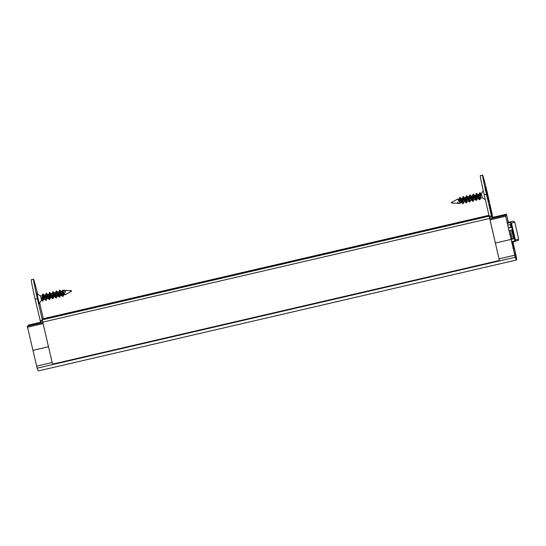 <?xml version="1.0" encoding="UTF-8"?>
<svg xmlns="http://www.w3.org/2000/svg" width="546" height="546" viewBox="0 0 546 546"><rect width="100%" height="100%" fill="white"/><g stroke="black" fill="none" stroke-linecap="round" stroke-linejoin="round"><path stroke-width="0.82" d="M43.073 319.369L43.359 318.7L488.984 215.308L43.359 318.7M490.015 219.895L499.488 260.906L52.641 364.578L42.752 322.133L42.288 319.84L42.636 319.471L489.12 215.882L42.636 319.471M512.209 244.021L505.432 215.267L489.782 218.898L489.823 218.502L489.939 218.857M489.892 218.154L490.035 218.837M52.641 364.578L499.488 260.906L489.175 216.127M514.864 255.528L514.905 255.514A38.206 1.201 76.9 0 0 515.137 256.204L515.349 256.852A38.206 1.201 76.9 0 0 515.533 257.405L515.704 257.855A38.206 1.201 76.9 0 0 515.847 258.203L515.97 258.456A38.206 1.201 76.9 0 0 516.066 258.606L516.141 258.654A38.206 1.201 76.9 0 0 516.147 258.647A38.206 1.201 76.9 0 0 516.195 258.599L516.223 258.442A38.206 1.201 76.9 0 0 516.229 258.183L516.209 257.821A38.206 1.201 76.9 0 0 516.161 257.364L516.093 256.804A38.206 1.201 76.9 0 0 516.004 256.149L515.199 256.34M513.479 249.474L514.851 255.487M513.561 249.249L514.421 249.085L514.318 248.246L515.765 254.613A38.206 1.201 76.9 0 1 515.888 255.405L515.881 255.405M515.601 257.494L516.161 257.364M513.909 247.004L513.377 244.506L513.909 247.004M514.407 249.058L512.926 242.779M512.967 242.758L513.063 243.168L513.035 242.724M512.121 238.827L510.196 230.439M510.933 238.561L512.005 238.309M510.162 235.21L511.233 234.957M509.889 234.097L510.974 233.845M508.312 222.29L506.47 214.155L508.381 222.277M510.257 230.426L512.189 238.807M513.09 242.697L516.202 256.258A50.717 1.59 -103.1 0 1 516.455 259.998A50.717 1.59 -103.1 0 1 515.267 257.248L505.432 215.267L489.782 218.898M516.455 259.998L38.329 370.925A50.717 1.59 -103.1 0 1 37.142 368.181L515.267 257.248M27.307 326.194L42.854 322.59L27.3 326.201L37.142 368.181M28.344 325.088L40.793 322.201L28.344 325.088L28.508 325.921M515.888 255.398L516.004 256.149M513.547 249.461L512.278 244.001M512.585 245.352L513.158 247.809L512.585 245.352M32.937 350.334L48.471 346.73M495.399 243.038L511.07 239.401M513.574 238.486L511.056 239.073M509.09 230.699L511.622 230.112L513.649 238.827L511.138 239.407M508.456 228.016L511.001 227.429L510.319 224.522L507.773 225.116M510.558 222.529L511.465 223.075L514.748 222.133C512.141 220.591 516.168 221.062 510.128 221.867L509.698 222.304L510.558 222.529L514.851 240.957L511.759 242.083L514.168 241.523M510.967 227.307L508.428 227.9M514.851 240.957L515.417 240.056L518.7 239.114C517.096 241.441 520.884 239.435 514.195 241.516M492.512 218.263A2.983 2.983 43.2 0 0 492.622 216.544L487.462 193.318A19.274 0.607 76.9 0 0 482.609 175.075A19.274 0.607 76.9 0 0 486.466 194.383L484.234 194.895L489.223 216.352L491.461 215.834L486.466 194.383M491.461 215.834L492.021 217.185A2.983 2.983 -136.8 0 1 492.055 218.366M488.813 201.781L485.428 187.258L488.813 201.781M490.492 207.173L492.123 213.732L491.27 214.639L489.168 204.839L490.492 207.173L490.049 207.275L490.328 208.401M489.516 217.438L491.748 216.919L489.516 217.438L489.223 216.352M484.234 194.895A19.274 0.607 -103.1 0 1 480.378 175.594L482.609 175.075M490.301 210.101L490.376 210.08C490.035 208.47 490.09 208.545 490.533 210.312L489.933 207.234L491.38 212.114L490.438 208.695M490.335 210.265L490.376 210.08C490.035 208.47 490.09 208.545 490.533 210.312M490.997 212.51L490.404 210.053M490.936 212.196L490.554 212.708M490.977 209.835L491.223 210.872C491.577 212.565 491.53 212.51 491.079 210.722L490.895 209.923C490.479 207.992 490.513 207.965 490.977 209.835C490.513 207.965 490.479 207.992 490.895 209.923L490.895 209.923M491.134 210.797L491.223 210.872C491.577 212.565 491.53 212.51 491.079 210.722L491.059 210.722M490.793 208.79L491.502 211.985L490.793 208.79M490.158 208.531L490.704 208.415M491.038 209.821L490.929 209.295M490.267 208.415L490.711 208.313L490.274 208.504M491.298 212.203L491.68 213.834L492.123 213.732M491.68 213.834L491.209 214.332M489.475 206.272L490.049 207.275M490.315 208.715L489.933 207.234M490.281 208.893L491.066 212.449M489.898 207.248L490.301 208.886M40.431 321.628L42.527 321.144L40.431 321.628L35.149 299.092A19.274 0.607 -103.1 0 1 31.293 279.784L33.531 279.265A19.274 0.607 76.9 0 0 37.387 298.573L42.329 319.799M41.203 322.973A2.983 2.983 -136.8 0 1 40.704 321.894L40.636 321.58M37.155 294.506L39.094 302.846M39.66 303.016L43.325 318.741M37.585 294.123A19.274 0.607 76.9 0 0 33.531 279.265M481.156 193.796L479.743 192.697L479.231 194.451M479.081 196.683L479.402 194.219L479.873 194.649L481.456 194.158M481.476 194.274L482.323 197.741L485.333 199.618M458.135 203.023L457.541 202.136L457.903 203.412L457.739 202.464M481.04 193.823L480.303 198.212L476.863 193.482L476.31 193.612L475.887 195.222L478.255 198.369L478.924 198.184M476.685 195.686L476.795 200.205L477.211 198.607L476.951 198.99L474.351 195.372L476.051 194.977M476.795 200.205L473.375 194.178L473.443 200.983L473.86 199.386L473.6 199.768L471 196.15L472.7 195.755L475.975 200.389L473.041 194.253L473.061 201.194M469.983 197.243L470.092 201.754L470.509 200.164L470.249 200.546L467.642 196.929L469.348 196.533L472.624 201.167L469.69 195.031L469.348 196.533M466.632 198.021L466.741 202.532L467.158 200.942L466.898 201.324L464.291 197.707L465.997 197.311L469.273 201.945L466.339 195.809L465.997 197.311M463.281 198.799L463.39 203.31L463.807 201.72L463.547 202.102L460.94 198.485L462.646 198.089L465.922 202.723L462.988 196.587L462.646 198.089M460.101 199.891L460.244 203.269L460.455 202.498L460.196 202.88L457.48 199.119L452.265 202.068L452.504 203.092L458.401 203.296M458.968 201.344L459.288 198.867L462.571 203.501L459.868 197.502L459.5 197.973L459.971 197.29L461.199 198.628M462.319 200.566L462.476 198.335M465.677 199.788L465.827 197.556M469.028 199.01L469.185 196.772M472.379 198.232L472.7 195.755M475.73 197.461L475.887 195.222M479.743 192.697L480.275 193.502L480.214 192.704M480.016 194.615L480.227 198.212M480.562 197.836L479.961 199.713L476.863 193.482M473.443 200.983L469.915 195.243M470.092 201.754L466.81 195.816L466.339 195.809M466.741 202.532L463.458 196.594L462.988 196.587M463.39 203.31L460.107 197.365M480.61 193.427L481.504 194.24M460.244 203.269L457.664 199.201M479.654 194.356L479.62 199.788L476.392 193.475M476.303 195.127L475.975 200.389M473.259 201.269L472.624 201.167M469.601 196.683L469.71 201.965M469.908 202.047L469.273 201.945M466.25 197.461L466.359 202.743M466.557 202.825L465.922 202.723M462.899 198.239L462.571 203.501M480.275 193.502L479.873 194.649M457.541 202.136L458.695 203.453L460.039 203.535M459.247 200.751L459.5 197.973M451.522 202.969L451.419 202.546L451.522 202.969M487.128 194.854L487.687 196.901M487.783 196.806L488.09 198.43M488.185 198.567L487.448 196.328M488.117 198.532L487.612 196.601M486.793 192.513L487.073 194.635M487.742 197.215L487.619 196.621M487.407 196.294L487.851 198.232M487.94 198.375L486.104 190.663M486.616 192.799L486.309 190.684M486.124 190.506L486.602 192.765M486.971 194.158L487.865 198.287M43.741 297.59L43.311 299.59L41.482 299.904L40.602 296.007L41.523 299.89M41.482 299.904L42.97 301.099L43.578 299.208M41.837 299.822L42.411 295.591L40.602 296.007L36.882 293.687M65.445 292.431L64.237 290.479L65.445 292.431L65.029 290.342L64.271 290.513M42.411 295.591L45.987 300.402L46.929 298.444L46.669 298.819L44.315 295.352L43.803 296.123M45.441 297.29L45.762 294.813L49.338 299.624L49.461 292.533L52.396 298.669L52.832 298.689M48.792 296.512L49.113 294.035L52.396 298.669M51.986 297.242L52.464 293.257L55.747 297.891L56.374 297.993L56.982 296.109L56.723 296.492L53.283 291.762L56.374 297.993M55.337 296.464L55.815 292.479L58.422 296.096L56.723 296.492M58.688 295.686L59.166 291.7L61.773 295.318L62.517 290.922L64.954 294.574M63.855 292.922L63.425 294.936L59.985 290.206L63.083 296.437L62.681 290.206L65.281 294.724L70.666 291.68L70.427 290.663L65.029 290.342M60.504 293.7L60.074 295.714L56.634 290.984L59.732 297.215L60.333 295.331M57.153 294.478L56.982 296.109M53.801 295.256L53.372 297.263L49.925 292.533L53.023 298.771L53.631 296.887M50.505 294.567L50.02 298.041L46.574 293.311L49.672 299.549L49.747 294.744M47.093 296.812L46.929 298.444M42.902 299.577L42.67 295.741M42.247 295.836L42.752 294.082L45.693 300.225M46.246 298.573L46.021 294.956M45.598 295.058L46.11 293.311L49.044 299.447M52.948 297.017L52.812 291.755L55.747 297.891M56.299 296.239L56.163 290.977L59.098 297.113L59.732 297.215M59.651 295.461L59.507 290.199L62.449 296.335L63.083 296.437M62.886 296.355L63.002 295.543M42.37 301.037L42.97 301.099M43.236 299.597L43.045 296.301M42.984 294.301L46.321 300.32M46.587 298.826L46.396 295.522M49.461 292.533L49.925 292.533M53.29 297.27L53.098 293.966M52.812 291.755L53.283 291.762M56.641 296.492L56.634 290.984M59.999 295.714L59.985 290.206M42.711 300.962L43.086 299.529M63.684 294.553L63.138 296.403M71.403 290.731L71.506 291.202L71.403 290.731M40.943 297.645L41.325 299.133L40.943 297.645M43.011 319.069L489.045 215.581M42.752 322.133L489.598 218.461M52.525 364.148L499.372 260.469M42.288 319.84L489.141 216.161M514.701 254.859L515.765 254.613M515.39 252.853L514.318 253.098M513.37 248.184L514.086 248.02M513.144 247.174L513.834 247.017M512.592 244.833L513.288 244.676M512.298 243.809L513.063 243.632M505.446 215.288L506.64 215.015M492.697 217.356L506.47 214.162L492.697 217.356M514.414 253.508L515.492 253.262M36.616 366.134L52.15 362.53M499.078 258.838L514.741 255.2M27.498 327.204L43.086 323.587M489.939 219.915L505.63 216.271M27.3 326.221L42.861 322.611M489.707 218.939L505.425 215.295M511.657 241.646L514.755 240.922M507.357 223.328L510.49 222.604M507.248 222.87L509.698 222.304M507.173 222.556L510.1 221.874L507.173 222.556M511.465 223.075L515.417 240.056M512.168 241.987L512.51 242.915L511.977 243.038M492.622 216.544L492.021 217.185M42.308 320.038L40.145 320.543M37.387 298.573L35.149 299.092M486.65 192.724L486.807 193.537M487.257 195.529L487.476 196.348M486.65 192.445L486.493 191.782M488.397 199.372L485.851 189.667L488.397 199.372M452.484 202.955L451.535 203.037M515.704 257.849L516.168 257.746M515.376 256.941L516.079 256.777M514.694 254.811L515.758 254.566M513.568 249.283L514.421 249.085M514.748 222.133L518.7 239.114M514.195 241.346L512.51 242.915M489.707 209.009L490.151 208.906M491.011 212.223L491.461 212.121M490.451 208.592L490.001 208.695M490.342 208.709L489.898 208.811M481.395 193.741L483.278 190.718M460.196 202.88L461.732 202.518M463.547 202.102L465.247 201.706M466.898 201.324L468.434 200.969M470.249 200.546L471.785 200.191M473.6 199.768L475.136 199.413M476.951 198.99L478.651 198.594M480.303 198.212L482.323 197.741M457.691 199.235L459.288 198.867M477.805 194.574L479.402 194.199M485.312 187.722L488.397 199.379L488.486 201.426M473.512 194.26L474.604 195.523M470.161 195.038L471.253 196.294M466.81 195.816L467.902 197.072M463.458 196.594L464.55 197.85M479.62 199.788L479.961 199.713M462.865 203.678L463.206 203.603M459.37 198.225L459.125 199.113M472.536 196L472.959 194.383M478.255 198.369L479.327 199.611M451.419 202.546L452.265 202.068M486.971 194.151L486.063 190.479M41.523 300.027L39.21 303.74M62.517 290.922L60.92 291.291M59.166 291.7L57.569 292.069M55.815 292.479L54.218 292.847M52.464 293.257L50.867 293.625M49.113 294.035L47.516 294.403M45.762 294.813L44.062 295.209M64.96 294.581L63.425 294.936M61.773 295.318L60.074 295.714M54.907 296.908L53.372 297.27M51.556 297.686L50.02 298.041M48.205 298.464L46.669 298.819M44.847 299.242L43.318 299.597M49.372 292.67L48.949 294.28M52.723 291.892L52.3 293.495M56.074 291.114L55.651 292.717M59.098 297.113L58.019 295.864M59.425 290.329L59.002 291.939M62.449 296.335L61.37 295.093M62.353 291.168L62.578 290.329M43.093 294.007L42.752 294.082M59.848 290.124L59.507 290.199M50.28 297.666L49.857 299.249M44.315 295.352L43.223 294.089M63.95 290.281L62.681 290.206M71.396 290.718L70.427 290.663M71.506 291.202L70.666 291.68"/></g></svg>
